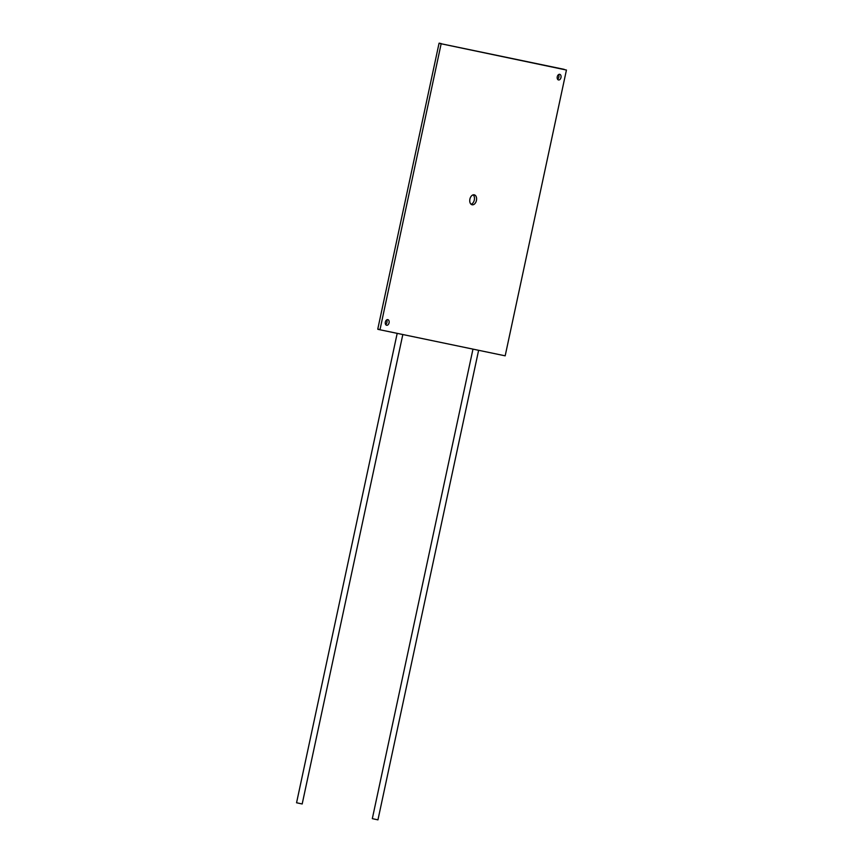 <?xml version="1.0" encoding="UTF-8"?>
<svg xmlns="http://www.w3.org/2000/svg" width="863" height="863" viewBox="0 0 863 863"><rect width="100%" height="100%" fill="white"/><g stroke="black" fill="none" stroke-linecap="round" stroke-linejoin="round"><path stroke-width="1.29" d="M402.816 334.564L302.19 803.971L301.5 803.831L296.559 802.763L397.185 333.388M478.587 350.443L377.951 819.85L377.26 819.71L372.32 818.642L472.946 349.267M558.523 79.957A2.88 1.888 -77.7 0 1 558.512 79.946A2.88 1.888 -77.7 0 1 557.271 76.742A2.88 1.888 -77.7 0 1 559.731 74.315A2.88 1.888 -77.7 0 1 559.731 74.326A2.88 1.888 -77.7 0 1 560.972 77.53A2.88 1.888 -77.7 0 1 558.523 79.957M386.613 325.275A2.88 1.888 -77.7 0 1 386.602 325.275A2.88 1.888 -77.7 0 1 385.362 322.072A2.88 1.888 -77.7 0 1 387.811 319.644A2.88 1.888 -77.7 0 1 387.821 319.644A2.88 1.888 -77.7 0 1 389.062 322.859A2.88 1.888 -77.7 0 1 386.613 325.275M472.104 204.779A5.092 3.333 -77.7 0 1 472.083 204.768A5.092 3.333 -77.7 0 1 469.904 199.105A5.092 3.333 -77.7 0 1 474.229 194.822A5.092 3.333 -77.7 0 1 474.251 194.833A5.092 3.333 -77.7 0 1 476.43 200.496A5.092 3.333 -77.7 0 1 472.104 204.779M473.129 194.865A5.092 3.333 -77.7 0 1 474.305 200.043A5.092 3.333 -77.7 0 1 471.079 204.272M566.441 70.043L505.179 355.826L379.979 329.774L441.155 43.776L566.441 70.043M377.854 329.31L379.979 329.774L377.767 329.094L439.04 43.312L564.24 69.364M558.566 74.606A2.88 1.888 -77.7 0 1 557.563 79.213M386.656 319.925A2.88 1.888 -77.7 0 1 385.653 324.531M377.767 329.094L379.893 329.558M439.04 43.312L441.155 43.776M439.202 43.15L441.327 43.614"/></g></svg>
